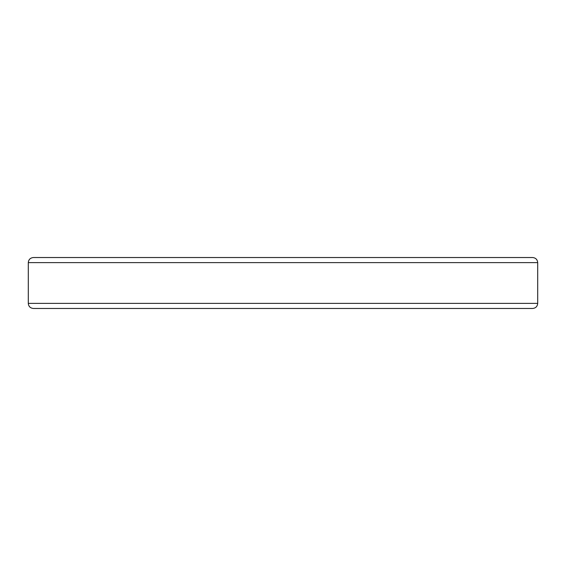 <?xml version="1.0" encoding="UTF-8"?>
<svg xmlns="http://www.w3.org/2000/svg" width="566" height="566" viewBox="0 0 566 566"><rect width="100%" height="100%" fill="white"/><g stroke="black" fill="none" stroke-linecap="round" stroke-linejoin="round"><path stroke-width="0.85" d="M489.951 257.53L489.434 257.53M33.394 257.53L532.606 257.53C535.698 257.834 537.396 259.532 537.7 262.624L28.3 262.624C28.576 259.561 30.274 257.863 33.394 257.53M463.066 257.53L461.34 257.53M451.449 257.53L459.351 257.53M414.277 257.53L410.258 257.53M385.312 257.53L381.371 257.53M537.7 303.376C537.396 306.468 535.698 308.166 532.606 308.47L33.394 308.47C30.274 308.137 28.576 306.439 28.3 303.376L537.7 303.376L537.7 262.624M465.21 257.53L478.525 257.53M28.3 303.376L28.3 262.624"/></g></svg>
